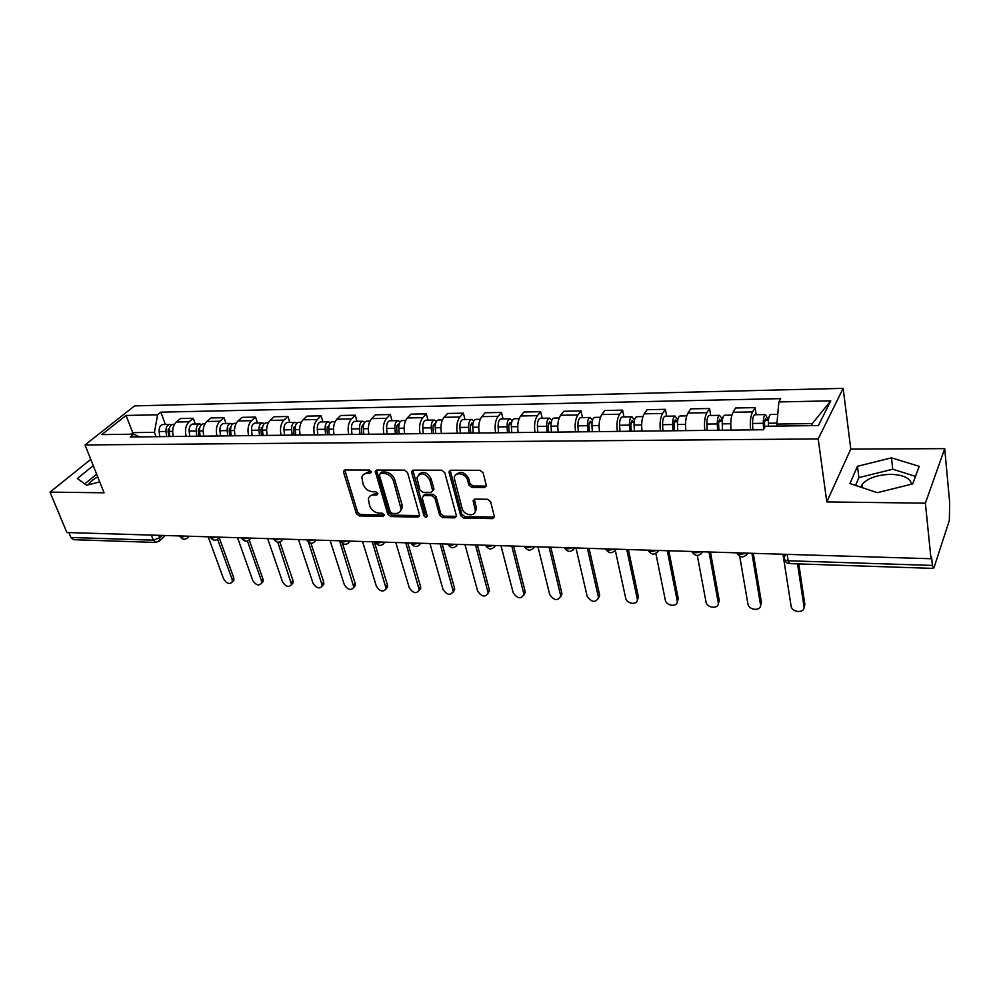 <?xml version="1.0" encoding="UTF-8"?>
<svg xmlns="http://www.w3.org/2000/svg" width="1000" height="1000" viewBox="0 0 1000 1000"><rect width="100%" height="100%" fill="white"/><g stroke="black" fill="none" stroke-linecap="round" stroke-linejoin="round"><path stroke-width="1.5" d="M371.4 471.688L369.3 470.037L345.138 469.975L343.525 471.2L343.6 472.3L356.362 513.612L359.288 515.913L383.175 516.4L384.288 514.837L382.212 513.2L379.1 513.138C374.575 512.625 371.425 510.138 369.65 505.7L368.363 499.113C368.938 496.463 370.7 495.087 373.65 495L376.775 495.037L377.887 493.425L375.812 491.788L372.675 491.75C368.125 491.262 364.95 488.762 363.15 484.263L361.85 477.45C362.463 474.812 364.212 473.438 367.125 473.325L370.275 473.338L371.4 471.688M88.562 484.738C89.838 482.125 92.9 479.525 97.762 476.925M860.7 487.125L862.087 484.412C867.763 478.125 877.3 474.762 890.713 474.338C903.363 474.787 910.3 478.075 911.525 484.212M484.45 487.537L486.388 485.737L483.113 472.775L479.975 470.312L450.825 470.238L448.963 471.9L460.688 515.638L463.738 518.038L492.525 518.625L494.45 516.875L490.6 501.7L487.488 499.263L475.037 499.1L473.137 500.8L475.337 510.387C475.5 517.275 463.675 515.513 462.113 508.45L454.25 478.137C454.25 471.275 466.025 473.05 467.587 480.2L468.85 484.988L471.95 487.425L484.45 487.537L486.375 485.988M818.188 438.925L826.8 501.912L925.387 503.162L930.987 558.725L66.862 532.525L50 492.113L104.075 492.8L85.025 444.938L818.188 438.925L843.15 388.35L134.625 405.875L85.025 444.938M407.537 472.525L404.487 470.125L376.95 470.05L375.262 471.4L387.788 514.225L390.737 516.55L417.962 517.112L419.712 515.662L407.537 472.525M413.363 470.15L441.7 470.213L444.787 472.65L456.562 516.263L454.725 517.85L442.675 517.612L439.65 515.237L434.875 498.1L431.838 495.7L423.888 495.6L422.188 497.925L427.275 516.237C426.337 517.737 425.225 517.525 423.925 515.612L411.675 472.537L413.363 470.15M925.387 503.162L944.712 448.638L949.65 502.275L949.35 520.425L934.087 567.375L933.425 568.4L932.412 565.438L931.562 556.987L930.987 558.725M944.712 448.638L850.775 449.087L843.15 388.35M155.825 542.45L73.675 539.7L70.888 537.487L153.325 540.163L159.875 537.725L162.375 535.425M68.85 532.587L70.888 537.487M90.763 459.363L50 492.113M186.137 436.337C184.713 430.163 185.7 425.3 189.112 421.788L176.312 422C172.887 425.513 171.887 430.337 173.325 436.488M176.312 422L180.5 418.525L193.275 418.275L195.312 424.012M189.112 421.788L193.275 418.275M226 423.5L224 417.7L210.912 417.95L206.788 421.475C203.4 425.025 202.413 429.913 203.825 436.138M216.975 435.988C215.575 429.725 216.55 424.812 219.913 421.238L224 417.7M257.5 422.975L255.538 417.1L242.087 417.35L238.038 420.925C234.713 424.513 233.738 429.475 235.125 435.788M248.612 435.625C247.237 429.288 248.2 424.3 251.513 420.688L255.538 417.1M289.812 422.438L287.887 416.488L274.1 416.75L270.113 420.363C266.85 424 265.887 429.025 267.25 435.412M281.087 435.25C279.75 428.825 280.7 423.775 283.938 420.125L287.887 416.488M322.987 421.9L321.112 415.863L306.95 416.125L303.05 419.787C299.837 423.475 298.9 428.55 300.225 435.037M314.438 434.875C313.137 428.35 314.062 423.237 317.238 419.538L321.112 415.863M357.05 421.325L355.225 415.213L340.688 415.487L336.863 419.188C333.725 422.925 332.8 428.075 334.087 434.65M348.7 434.487C347.425 427.875 348.338 422.688 351.45 418.938L355.225 415.213M392.062 420.75L390.288 414.55L375.337 414.825L371.613 418.587C368.55 422.362 367.638 427.587 368.888 434.25M383.9 434.075C382.675 427.375 383.562 422.125 386.6 418.325L390.288 414.55M428.025 420.15L426.312 413.862L410.95 414.15L407.312 417.962C404.338 421.788 403.45 427.088 404.663 433.837M420.087 433.663C418.9 426.875 419.775 421.55 422.725 417.688L426.312 413.862M465.012 419.55L463.35 413.162L447.55 413.462L444.025 417.312C441.125 421.2 440.262 426.575 441.438 433.425M457.312 433.237C456.163 426.35 457.013 420.95 459.875 417.038L463.35 413.162M503.05 418.913L501.45 412.438L485.2 412.75L481.788 416.65C478.975 420.588 478.137 426.037 479.263 432.987M495.6 432.8C494.487 425.812 495.325 420.325 498.088 416.362L501.45 412.438M542.188 418.263L540.65 411.7L523.925 412.013L520.638 415.975C517.925 419.963 517.112 425.487 518.188 432.537M535 432.35C533.938 425.25 534.75 419.7 537.413 415.675L540.65 411.7M582.475 417.6L581.013 410.938L563.8 411.262L560.625 415.275C558.025 419.325 557.238 424.925 558.263 432.088M575.575 431.887C574.562 424.688 575.35 419.05 577.9 414.975L581.013 410.938M623.962 416.912L622.575 410.15L604.837 410.487L601.812 414.55C599.312 418.663 598.562 424.35 599.525 431.613M617.362 431.413C616.413 424.1 617.163 418.375 619.612 414.237L622.575 410.15M666.7 416.213L665.4 409.338L647.125 409.675L644.237 413.812C641.862 417.975 641.137 423.75 642.05 431.125M660.425 430.913C659.538 423.488 660.263 417.675 662.575 413.488L665.4 409.338M710.75 415.475L709.538 408.5L690.7 408.85L687.975 413.038C685.725 417.275 685.025 423.137 685.888 430.625M704.837 430.4C704.013 422.863 704.688 416.962 706.888 412.713L709.538 408.5M756.175 414.725L755.062 407.638L735.625 408L733.075 412.25C730.962 416.55 730.3 422.5 731.087 430.1M750.638 429.888C749.887 422.225 750.525 416.225 752.575 411.912L755.062 407.638M156.05 436.688L154.438 432.337L132.738 432.625L130.75 434.237M133.338 434.212L126.062 415.45L157.587 414.8L154.438 432.337M139.662 436.875L133.688 434.2L101.812 434.6L126.062 415.45M811.237 425.65L812.275 423.587L776.875 424.062L778.875 401.938L780.713 398.638L160.863 412.15L157.587 414.8M778.875 401.938L830.75 400.863L818.388 425.562L765.325 426.225L763.375 429.738L130.25 436.987L133.688 434.2M96.65 474.15L93.238 465.65L77.362 478.512L86.6 485.238L99.738 481.9M826.8 501.912L850.775 449.087M919.225 466.35L891.488 457.837L857.475 466.287L849.925 483.525L877.325 492.675L912.638 483.938L919.225 466.35M776.875 424.062L777.188 426.087M165.387 424.5L160.863 412.15M812.275 423.587L830.75 400.863M96.638 474.162L84.763 483.9M915.475 476.362L892.763 469.225L858.888 477.625L855.525 485.4M892.763 469.225L891.488 457.837M858.888 477.625L857.475 466.287M371.463 471.975L368.4 471.962L363.812 474.288M370.25 495.988L374.9 493.625L377.938 493.663M344.8 470L357.612 512.238L360.538 514.538L384.325 515M375.262 471.4L376.475 470.112L389.012 512.825L391.975 515.15L419.725 515.638M380.475 473.375L379.338 475.012L390.225 511.763L392.312 513.4L395.637 513.462C398.762 513.375 400.588 511.9 401.1 509.025L393.475 480.975C391.688 476.388 388.462 473.862 383.825 473.387L380.475 473.375L381.737 472.013L380.138 473.413M400.475 510.975L402.325 507.638L402.062 504.812L400.838 506.213M381.737 472.013L385.087 472.025C389.725 472.5 392.938 475.025 394.725 479.6L402.062 504.812M423.312 495.675L425.087 494.2L433.038 494.3L436.075 496.688L440.825 513.812L443.85 516.188L456.562 516.337M412.837 470.213L425.125 514.2L427.25 515.85M429.85 480.087C424.9 472.65 420.575 471.85 416.887 477.688L419.913 489.913L422.95 492.3L430.9 492.388L432.713 490.838L429.85 480.087L431.062 478.7C427.337 472.15 423.2 470.763 418.65 474.538M432.7 490.913L433.913 489.438L433.837 488.638L432.625 490.037M431.062 478.7L433.837 488.638M456 474.688C460.7 470.712 464.95 472.075 468.762 478.787L470.025 483.575L473.113 486L485.6 486.112M474.875 512.375L476.488 508.95L476.275 507.225L475.125 508.663M474.3 499.2L476.275 507.225M450.175 470.325L461.85 514.212L464.9 516.6L494.438 517.05M169.85 436.525L169.25 431.4C169.088 427.337 170.3 425 172.875 424.375L173.088 424.375M208.188 536.812L223.625 578.975C226.688 583.675 229.562 584.675 232.25 581.962L232.125 579.375L217.6 539.35M168.688 436.538L168.038 430.962L169.587 427.625M166.6 436.562L166 431.438C165.837 427.388 167.05 425.05 169.625 424.438L171.375 424.938M159.75 436.65L159.137 431.538C158.975 427.5 160.188 425.163 162.775 424.55L162.987 424.538M219.2 537.638L233.725 577.737L233.85 580.325L232.45 581.763M200.125 436.188L199.537 430.988C199.375 426.875 200.562 424.513 203.1 423.875L203.312 423.875M237.55 537.7L252.712 580.35C255.863 585.188 258.812 586.163 261.55 583.25L261.425 580.763L247.438 541.062M198.85 436.2L198.2 430.55L199.875 427.15M196.788 436.225L196.2 431.025C196.038 426.925 197.225 424.562 199.775 423.938L201.562 424.5M189.75 436.3L189.163 431.125C189 427.038 190.2 424.675 192.75 424.05L192.963 424.05M249.288 540.112L262.987 579.1L263.125 581.587L261.637 583.175M231.175 435.825L230.6 430.562C230.438 426.4 231.612 424 234.112 423.363L234.312 423.363M267.638 538.612L282.5 581.763C285.763 586.737 288.788 587.675 291.562 584.575L277.787 542.225M229.775 435.838L229.15 430.125L230.938 426.675M227.75 435.863L227.175 430.613C227.013 426.45 228.188 424.062 230.688 423.425L232.525 424.05M220.538 435.95L219.95 430.7C219.8 426.562 220.975 424.175 223.487 423.537L223.688 423.537M279.862 542L292.962 580.5L293.113 582.888L291.562 584.6M263.038 435.462L262.475 430.125C262.325 425.913 263.475 423.488 265.925 422.837L266.125 422.837M298.475 539.55L313.025 583.212C316.4 588.337 319.5 589.225 322.325 585.9L308.575 542.425M261.512 435.475L260.9 429.688L262.8 426.2M259.525 435.5L258.95 430.175C258.812 425.962 259.962 423.537 262.413 422.9L264.288 423.6M252.113 435.588L251.55 430.275C251.4 426.075 252.562 423.663 255.025 423.013L255.225 423.013M310.963 543.288L323.688 581.938L323.825 584.2L322.287 586.038M295.738 435.087L295.188 429.675C295.05 425.412 296.188 422.95 298.587 422.3L298.775 422.3M330.1 540.513L344.312 584.7C347.812 589.963 350.988 590.812 353.837 587.263L339.575 540.8M294.088 435.112L293.488 429.237L295.512 425.75M292.137 435.125L291.588 429.725C291.45 425.462 292.575 423.013 294.988 422.362L296.9 423.137M284.538 435.213L283.975 429.837C283.837 425.588 284.975 423.137 287.387 422.488L287.587 422.475M342.5 543.525L355.163 583.413L355.312 585.525L353.775 587.5M329.325 434.7L328.8 429.225C328.663 424.9 329.762 422.4 332.113 421.737L332.312 421.737M362.525 541.5L376.375 586.225C380.012 591.638 383.275 592.45 386.15 588.638L372.25 541.788M327.525 434.725L326.95 428.775L329.087 425.312M325.625 434.75L325.087 429.275C324.95 424.95 326.062 422.463 328.425 421.8L330.387 422.688M317.812 434.837L317.275 429.375C317.137 425.075 318.263 422.587 320.625 421.938L320.812 421.925M374.288 541.85L387.438 584.925L387.6 586.888L386.062 589M363.825 434.312L363.312 428.75C363.188 424.363 364.263 421.838 366.562 421.175L366.75 421.175M395.788 542.5L409.275 587.788C413.05 593.362 416.388 594.113 419.288 590.037L405.763 542.8M361.887 434.338L361.325 428.3L362.887 424.663L363.575 424.888M360.025 434.35L359.5 428.8C359.375 424.425 360.462 421.9 362.762 421.238L364.775 422.25M352 434.45L351.475 428.913C351.35 424.55 352.438 422.038 354.75 421.362L354.95 421.362M407.75 542.863L420.538 586.475L420.7 588.263L419.188 590.538M399.288 433.9L398.787 428.275C398.663 423.825 399.725 421.262 401.95 420.588L402.137 420.588M429.938 543.538L443.013 589.388C446.95 595.138 450.375 595.825 453.288 591.462L440.175 543.85M397.188 433.925L396.637 427.812L398.162 424.125L399.012 424.513M395.375 433.95L394.875 428.325C394.75 423.888 395.812 421.325 398.05 420.65L400.112 421.812M387.125 434.038L386.625 428.438C386.5 424.012 387.562 421.463 389.825 420.788L390 420.788M442.1 543.913L454.5 588.062L454.663 589.663L453.175 592.1M435.725 433.488L435.25 427.775C435.138 423.263 436.163 420.662 438.338 419.988L438.512 419.988M464.988 544.6L477.625 591.038C481.737 596.95 485.25 597.575 488.162 592.925L475.5 544.925M433.462 433.512L432.95 427.312L434.438 423.575L435.425 424.188M431.712 433.537L431.225 427.825C431.112 423.325 432.15 420.737 434.325 420.05L436.438 421.388M423.237 433.625L422.75 427.95C422.638 423.45 423.675 420.875 425.863 420.188L426.037 420.188M477.375 544.975L489.35 589.7L488.05 593.688M473.212 433.062L472.75 427.262C472.65 422.688 473.65 420.05 475.75 419.363L475.925 419.363M500.975 545.688L513.162 592.725C517.463 598.812 521.062 599.375 523.975 594.4L511.775 546.025M470.775 433.088L470.275 426.8L471.725 423.013L472.875 423.95M469.075 433.1L468.612 427.325C468.512 422.75 469.513 420.125 471.625 419.438L473.8 421M460.363 433.2L459.888 427.438C459.787 422.887 460.8 420.262 462.925 419.575L463.088 419.575M513.587 546.075L525.112 591.362L523.85 595.325M511.775 432.612L511.337 426.737C511.238 422.1 512.212 419.425 514.237 418.725L514.4 418.725M537.962 546.812L549.663 594.45C554.15 600.725 557.85 601.213 560.737 595.913L549.062 547.15M509.162 432.65L508.688 426.262L510.087 422.425L511.388 423.9M507.512 432.663L507.075 426.8C506.987 422.163 507.95 419.5 509.988 418.8L512.225 420.65M498.55 432.762L498.1 426.912C498 422.3 498.988 419.637 501.037 418.95L501.2 418.95M550.8 547.2L561.85 593.088L560.625 596.987M551.462 432.163L551.05 426.2C550.962 421.488 551.9 418.775 553.837 418.075L554 418.075M548.663 432.188L548.212 425.712L549.562 421.825L551.075 423.638M575.962 547.962L587.15 596.237C591.85 602.688 595.638 603.088 598.5 597.45L587.375 548.312M547.087 432.212L546.663 426.262C546.575 421.55 547.513 418.85 549.475 418.15L551.763 420.363M537.85 432.312L537.425 426.388C537.337 421.7 538.288 419 540.262 418.3L540.413 418.3M589.05 548.362L599.587 594.85L598.413 598.675M548.337 423.675L551.1 423.375M592.325 431.688L591.938 425.637C591.862 420.863 592.762 418.113 594.625 417.4L594.775 417.4M589.338 431.725L588.913 425.163L590.2 421.213L591.962 423.038M615.337 550.525L625.675 598.062C626.737 604.362 638.35 605.363 637.3 599.038L626.775 549.5M587.825 431.75L587.425 425.7C587.35 420.925 588.25 418.188 590.125 417.475L592.475 420.188M578.312 431.85L577.913 425.838C577.837 421.075 578.737 418.338 580.638 417.625L580.788 417.625M628.362 549.55L638.45 597.087L637.25 600.413M589.038 423.088L592.05 422.287M634.425 431.213L634.062 425.062C634 420.213 634.85 417.425 636.625 416.7L636.775 416.7M631.225 431.25L630.825 424.575L632.062 420.575L634.087 422.425M655.863 553.462L665.275 599.95C666.3 606.5 678.562 607.263 677.188 600.65L667.3 550.737M629.775 431.262L629.412 425.125C629.35 420.288 630.2 417.5 631.987 416.775L634.412 420.225M619.987 431.375L619.612 425.262C619.538 420.438 620.413 417.663 622.212 416.938L622.362 416.938M668.812 550.775L678.275 598.675L677.175 602.188M630.95 422.475L633.275 422.438L634.263 421.037M677.812 430.712L677.487 424.475C677.425 419.55 678.238 416.725 679.912 415.988L680.05 415.988M674.388 430.75L674.025 423.988L675.188 419.913L676.338 421.812L677.513 421.8M697.312 555.513L706.012 601.938C707.038 608.638 719.737 609.225 718.225 602.463L709 552M673.025 430.775L672.688 424.538C672.625 419.625 673.438 416.8 675.125 416.062L677.725 420.025M662.925 430.887L662.588 424.675C662.525 419.775 663.35 416.962 665.062 416.238L665.2 416.238M710.425 552.038L719.25 600.45L718.238 604M674.137 421.85L676.338 421.812L677.513 420.025M722.55 430.2L722.25 423.862C722.2 418.862 722.962 415.988 724.538 415.25L724.663 415.25M718.888 430.25L718.55 423.363L719.663 419.237L720.725 421.163L722.275 421.15M739.725 556.287L747.962 604.212C749.287 610.85 761.888 611.138 760.475 604.462L751.938 553.3M717.6 430.262L717.3 423.938C717.25 418.938 718.025 416.075 719.6 415.337L722.475 419.35M707.188 430.375L706.888 424.075C706.838 419.1 707.613 416.238 709.225 415.5L709.35 415.5M753.275 553.337L761.438 602.425L760.5 605.837M718.662 421.2L720.725 421.163L721.825 419.35M768.538 426.188L768.425 423.237C768.388 418.15 769.1 415.238 770.562 414.487L770.688 414.487M764.675 427.388L764.488 422.738L765.525 418.537L766.513 420.5L768.45 420.475M782.975 554.237L791.162 606.562C792.763 613.112 805.275 613.125 803.975 606.525L797.55 563.862M763.575 429.375L763.312 423.312C763.288 418.237 764 415.325 765.475 414.575L767.537 418.663L768.65 418.65M752.85 429.85L752.575 423.45C752.537 418.4 753.263 415.5 754.762 414.75L754.887 414.75M798.775 563.9L804.862 604.462L803.988 607.737M764.587 420.525L766.513 420.5L767.537 418.663M785.025 554.3L783.625 557.275C783.05 559.275 784.55 560.438 788.138 560.763L932.412 565.438M158.95 535.325L159.987 540.4L158.963 541.475M706.888 412.713L687.975 413.038M662.575 413.488L644.237 413.812M619.612 414.237L601.812 414.55M577.9 414.975L560.625 415.275M537.413 415.675L520.638 415.975M498.088 416.362L481.788 416.65M459.875 417.038L444.025 417.312M422.725 417.688L407.312 417.962M386.6 418.325L371.613 418.587M351.45 418.938L336.863 419.188M317.238 419.538L303.05 419.787M283.938 420.125L270.113 420.363M251.513 420.688L238.038 420.925M219.913 421.238L206.788 421.475M752.575 411.912L733.075 412.25M179.575 535.95C180.263 537.212 182.225 537.263 185.475 536.125M188.463 536.213L187.188 538.288M210.062 536.875C210.812 538.15 212.838 538.212 216.125 537.05M241.337 537.825C242.175 539.113 244.237 539.175 247.562 538.013M273.438 538.787C274.35 540.112 276.475 540.175 279.825 538.987M306.4 539.788C307.387 541.125 309.562 541.2 312.95 539.987M340.238 540.812C341.312 542.175 343.562 542.238 346.975 541.025M375.012 541.875C376.175 543.25 378.475 543.325 381.925 542.087M410.737 542.95C412 544.35 414.363 544.425 417.85 543.175M447.475 544.075C448.837 545.487 451.275 545.562 454.787 544.288M485.262 545.212C486.725 546.663 489.225 546.737 492.788 545.438M524.138 546.388C525.712 547.863 528.288 547.938 531.875 546.625M564.15 547.612C565.837 549.1 568.5 549.175 572.125 547.85M605.363 548.85C607.175 550.375 609.913 550.462 613.575 549.1M647.812 550.138C649.75 551.688 652.575 551.775 656.275 550.4M691.575 551.475C693.65 553.038 696.55 553.125 700.3 551.737M736.7 552.837C738.913 554.438 741.912 554.525 745.7 553.112M219.075 537.15L217.775 539.225M250.487 538.1L249.137 540.188M282.725 539.075L281.337 541.175M315.812 540.075L314.4 542.188M349.8 541.112L348.35 543.212M384.725 542.163L383.237 544.275M420.613 543.25L419.1 545.363M457.5 544.375L455.962 546.487M495.45 545.525L493.888 547.625M534.487 546.712L532.913 548.8M574.688 547.925L573.088 550.013M616.075 549.175L614.475 551.237M658.713 550.475L657.113 552.513M702.663 551.8L701.075 553.812M747.975 553.175L746.413 555.138M151.363 535.087L153.325 540.163L156.012 542.45L159.987 540.4L165.275 535.513M787.15 554.362L788.138 560.763L789.55 563.6L933.35 568.4M785 560.075L783.625 557.275M368.4 471.962L367.125 473.325M377.95 493.738L376.775 495.037M374.9 493.625L373.65 495M384.338 515.075L383.175 516.4M360.538 514.538L359.288 515.913M357.612 512.238L356.362 513.612M344.9 470.962L343.6 472.3M371.463 472.075L370.275 473.338M419.162 515.7L417.962 517.112M391.975 515.15L390.737 516.55M389.012 512.825L387.788 514.225M376.613 471.05L375.35 472.413M394.725 479.6L393.475 480.975M385.087 472.025L383.825 473.387M455.887 516.425L454.725 517.85M443.85 516.188L442.675 517.612M440.825 513.812L439.65 515.237M436.075 496.688L434.875 498.1M433.038 494.3L431.838 495.7M425.087 494.2L423.888 495.6M425.125 514.2L423.925 515.612M412.912 471.163L411.675 472.537M473.113 486L471.95 487.425M470.025 483.575L468.85 484.988M468.762 478.787L467.587 480.2M474.375 500.025L473.212 501.463M493.65 517.175L492.525 518.625M464.9 516.6L463.738 518.038M461.85 514.212L460.688 515.638M450.238 471.262L449.038 472.663M169.25 431.4L172.638 431.35M168.188 429.2L169.25 429.188M159.137 431.538L166 431.438M233.725 577.737L232.125 579.375M199.537 430.988L203.15 430.938M198.35 428.762L199.537 428.75M189.163 431.125L196.2 431.025M262.987 579.1L261.425 580.763M230.6 430.562L234.462 430.513M229.288 428.312L230.6 428.3M219.95 430.7L227.175 430.613M292.962 580.5L291.425 582.188M262.475 430.125L266.6 430.075M261.038 427.85L262.475 427.837M251.55 430.275L258.95 430.175M323.688 581.938L322.175 583.65M295.188 429.675L299.587 429.625M293.625 427.375L295.2 427.35M283.975 429.837L291.588 429.725M355.163 583.413L353.688 585.15M328.8 429.225L333.488 429.162M327.088 426.887L328.8 426.863M317.275 429.375L325.087 429.275M387.438 584.925L385.988 586.675M363.312 428.75L368.3 428.688M361.463 426.388L363.325 426.362M351.475 428.913L359.5 428.8M420.538 586.475L419.125 588.25M398.787 428.275L404.087 428.2M396.775 425.875L398.8 425.85M386.625 428.438L394.875 428.325M454.5 588.062L453.125 589.862M435.25 427.775L440.887 427.7M433.088 425.35L435.262 425.325M422.75 427.95L431.225 427.825M489.35 589.7L488.013 591.525M472.75 427.262L478.738 427.188M470.412 424.812L472.775 424.775M459.888 427.438L468.612 427.325M525.112 591.362L523.825 593.225M511.337 426.737L517.688 426.65M508.812 424.25L511.35 424.212M498.1 426.912L507.075 426.8M561.85 593.088L560.612 594.975M551.05 426.2L557.788 426.1M537.425 426.388L546.663 426.262M599.587 594.85L598.4 596.763M591.938 425.637L599.087 425.538M577.913 425.838L587.425 425.7M638.375 596.663L637.238 598.612M634.062 425.062L641.637 424.963M619.612 425.262L629.412 425.125M678.25 598.538L677.163 600.513M677.487 424.475L685.5 424.363M662.588 424.675L672.688 424.538M719.25 600.45L718.225 602.463M722.25 423.862L730.738 423.75M706.888 424.075L717.3 423.938M761.438 602.425L760.475 604.462M768.425 423.237L776.963 423.125M752.575 423.45L763.312 423.312M804.862 604.462L803.975 606.525M862.087 484.412L862.487 487.725M180 536.562C182.575 539.938 185.325 540.112 188.275 537.1L189.188 536.237M210.5 537.475C213.162 540.95 215.963 541.1 218.925 537.913L219.688 537.163M241.8 538.413C244.537 542 247.4 542.112 250.362 538.737L250.987 538.112M273.9 539.375C276.75 543.075 279.662 543.138 282.638 539.575L283.1 539.087M306.863 540.363C309.825 544.188 312.787 544.2 315.763 540.413L316.062 540.087M340.712 541.375C343.8 545.325 346.825 545.288 349.775 541.25L349.913 541.112M375.475 542.413C378.675 546.487 381.75 546.4 384.712 542.163M411.2 543.475C414.425 547.638 417.537 547.562 420.55 543.25M447.938 544.562C451.188 548.812 454.338 548.75 457.4 544.375M485.7 545.675C488.988 550.025 492.188 549.975 495.3 545.525M524.55 546.825C527.888 551.275 531.138 551.237 534.3 546.7M564.55 548C567.913 552.55 571.213 552.525 574.45 547.925M605.725 549.2C609.125 553.875 612.487 553.862 615.8 549.175M648.125 550.438C651.587 555.237 655.013 555.25 658.413 550.462M691.838 551.712C695.337 556.638 698.838 556.663 702.337 551.8M736.888 553.025C740.45 558.088 744.038 558.138 747.625 553.175M785.638 554.325L783.838 558.138C784.475 561.4 786.375 563.225 789.55 563.6M344.663 470.025L343.525 471.2M402.325 507.638L401.1 509.025M433.913 489.438L432.713 490.838M412.825 470.262L411.587 471.637M476.488 508.95L475.337 510.387M474.3 499.375L473.137 500.8M450.163 470.5L448.963 471.9M172.875 424.375L174.4 424.35M162.775 424.55L169.625 424.438M233.85 580.325L232.25 581.962M203.1 423.875L204.9 423.85M192.75 424.05L199.775 423.938M263.125 581.587L261.55 583.25M234.112 423.363L236.188 423.325M223.487 423.537L230.688 423.425M293.113 582.888L291.562 584.575M265.925 422.837L268.288 422.8M255.025 423.013L262.413 422.9M323.825 584.2L322.325 585.9M298.587 422.3L301.262 422.25M287.387 422.488L294.988 422.362M355.312 585.525L353.837 587.263M332.113 421.737L335.112 421.688M320.625 421.938L328.425 421.8M387.6 586.888L386.15 588.638M366.562 421.175L369.9 421.112M354.75 421.362L362.762 421.238M420.7 588.263L419.288 590.037M401.95 420.588L405.65 420.525M389.825 420.788L398.05 420.65M454.663 589.663L453.288 591.462M438.338 419.988L442.413 419.913M425.863 420.188L434.325 420.05M489.5 591.087L488.162 592.925M475.75 419.363L480.213 419.288M462.925 419.575L471.625 419.438M525.262 592.537L523.975 594.4M514.237 418.725L519.125 418.65M501.037 418.95L509.988 418.8M561.987 594.025L560.737 595.913M553.837 418.075L559.175 417.987M540.262 418.3L549.475 418.15M599.7 595.538L598.5 597.45M594.625 417.4L600.413 417.3M580.638 417.625L590.125 417.475M638.45 597.087L637.3 599.038M636.625 416.7L642.913 416.6M622.212 416.938L631.987 416.775M678.275 598.675L677.188 600.65M679.912 415.988L686.712 415.875M665.062 416.238L675.125 416.062M724.538 415.25L731.888 415.125M709.225 415.5L719.6 415.337M770.562 414.487L777.75 414.375M754.762 414.75L765.475 414.575"/></g></svg>
